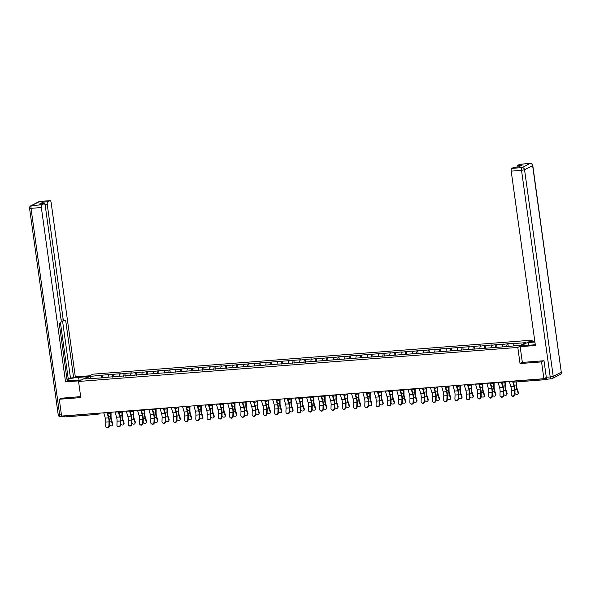 <?xml version="1.0" encoding="UTF-8"?>
<svg xmlns="http://www.w3.org/2000/svg" width="591" height="591" viewBox="0 0 591 591"><rect width="100%" height="100%" fill="white"/><g stroke="black" fill="none" stroke-linecap="round" stroke-linejoin="round"><path stroke-width="0.89" d="M532.048 340.157L92.817 374.184L78.566 381.454L517.797 347.427L532.048 340.157L532.232 341.502M91.125 378.469L89.832 376.43L84.868 378.957L108.064 377.479M89.832 376.43L102.309 375.137L102.686 377.9M107.968 377.331L108.426 374.99L109.165 374.605L102.309 375.137M108.426 374.99L113.575 374.266L113.952 377.021M119.234 376.46L119.692 374.11L120.431 373.734L113.575 374.266M119.692 374.11L124.841 373.394L125.218 376.149M130.5 375.58L130.958 373.239L131.697 372.862L124.841 373.394M130.958 373.239L136.107 372.522L136.484 375.278M141.766 374.709L142.224 372.367L142.963 371.99L136.107 372.522M142.224 372.367L147.373 371.65L147.757 374.406M153.032 373.837L153.49 371.495L154.229 371.118L147.373 371.65M153.49 371.495L158.639 370.779L159.023 373.534M164.298 372.965L164.756 370.623L165.495 370.247L158.639 370.779M164.756 370.623L169.905 369.9L170.289 372.662M175.564 372.094L176.022 369.752L176.761 369.375L169.905 369.9M176.022 369.752L181.171 369.028L181.555 371.791M186.83 371.222L187.288 368.88L188.027 368.496L181.171 369.028M187.288 368.88L192.437 368.156L192.821 370.912M198.096 370.35L198.554 368.001L199.293 367.624L192.437 368.156M198.554 368.001L203.703 367.284L204.087 370.04M209.362 369.471L209.82 367.129L210.559 366.752L203.703 367.284M209.82 367.129L214.969 366.413L215.353 369.168M220.628 368.599L221.086 366.257L221.824 365.881L214.969 366.413M221.086 366.257L226.235 365.541L226.619 368.296M231.894 367.728L232.352 365.386L233.098 365.009L226.235 365.541M232.352 365.386L237.501 364.669L237.885 367.425M243.16 366.856L243.618 364.514L244.364 364.137L237.501 364.669M243.618 364.514L248.767 363.79L249.151 366.553M254.425 365.984L254.884 363.642L255.63 363.258L248.767 363.79M254.884 363.642L260.033 362.918L260.417 365.681M265.691 365.112L266.149 362.771L266.896 362.386L260.033 362.918M266.149 362.771L271.299 362.047L271.683 364.802M276.957 364.233L277.415 361.891L278.162 361.515L271.299 362.047M277.415 361.891L282.564 361.175L282.949 363.93M288.223 363.362L288.681 361.02L289.427 360.643L282.564 361.175M288.681 361.02L293.83 360.303L294.215 363.059M299.489 362.49L299.947 360.148L300.693 359.771L293.83 360.303M299.947 360.148L305.096 359.431L305.481 362.187M310.755 361.618L311.213 359.276L311.959 358.9L305.096 359.431M311.213 359.276L316.362 358.56L316.746 361.315M322.021 360.746L322.479 358.405L323.225 358.028L316.362 358.56M322.479 358.405L327.628 357.681L328.012 360.444M333.287 359.875L333.745 357.533L334.491 357.149L327.628 357.681M333.745 357.533L338.894 356.809L339.278 359.564M344.553 359.003L345.011 356.654L345.757 356.277L338.894 356.809M345.011 356.654L350.16 355.937L350.544 358.693M355.819 358.124L356.277 355.782L357.023 355.405L350.16 355.937M356.277 355.782L361.426 355.065L361.81 357.821M367.085 357.252L367.543 354.91L368.289 354.534L361.426 355.065M367.543 354.91L372.692 354.194L373.076 356.949M378.351 356.38L378.809 354.039L379.555 353.662L372.692 354.194M378.809 354.039L383.958 353.322L384.342 356.077M389.617 355.509L390.075 353.167L390.821 352.79L383.958 353.322M390.075 353.167L395.224 352.443L395.608 355.206M400.883 354.637L401.341 352.295L402.087 351.918L395.224 352.443M401.341 352.295L406.49 351.571L406.874 354.334M412.149 353.765L412.607 351.423L413.353 351.039L406.49 351.571M412.607 351.423L417.756 350.699L418.14 353.455M423.415 352.893L423.873 350.544L424.619 350.168L417.756 350.699M423.873 350.544L429.022 349.828L429.406 352.583M434.68 352.014L435.139 349.673L435.885 349.296L429.022 349.828M435.139 349.673L440.288 348.956L440.672 351.711M445.954 351.143L446.404 348.801L447.151 348.424L440.288 348.956M446.404 348.801L451.554 348.084L451.938 350.84M457.22 350.271L457.67 347.929L458.417 347.552L451.554 348.084M457.67 347.929L462.819 347.213L463.204 349.968M468.486 349.399L468.944 347.057L469.682 346.681L462.819 347.213M468.944 347.057L474.085 346.333L474.47 349.096M479.752 348.527L480.21 346.186L480.948 345.801L474.085 346.333M480.21 346.186L485.351 345.462L485.736 348.225M491.018 347.656L491.476 345.307L492.214 344.93L485.351 345.462M491.476 345.307L496.617 344.59L497.001 347.345M502.284 346.777L502.742 344.435L503.48 344.058L496.617 344.59M502.742 344.435L507.883 343.718L508.267 346.474M513.579 345.742L514.007 343.563L514.746 343.186L507.883 343.718M514.007 343.563L525.739 342.654L520.782 345.188L508.304 346.474L107.872 377.176M112.342 377.147L112.829 374.642M123.608 376.275L124.095 373.771M134.874 375.403L135.361 372.899M146.14 374.531L146.627 372.027M157.405 373.66L157.893 371.155M168.671 372.788L169.159 370.284M179.937 371.909L180.425 369.412M191.203 371.037L191.691 368.533M202.469 370.165L202.957 367.661M213.735 369.294L214.223 366.789M225.001 368.422L225.489 365.918M236.267 367.55L236.762 365.046M247.533 366.679L248.028 364.174M258.799 365.799L259.294 363.295M270.065 364.928L270.56 362.423M281.331 364.056L281.826 361.552M292.597 363.184L293.092 360.68M303.863 362.313L304.358 359.808M315.129 361.441L315.624 358.936M326.395 360.569L326.889 358.065M337.66 359.69L338.155 357.186M348.926 358.818L349.421 356.314M360.192 357.947L360.687 355.442M371.458 357.075L371.953 354.57M382.724 356.203L383.219 353.699M393.99 355.331L394.485 352.827M405.256 354.452L405.751 351.955M416.529 353.581L417.017 351.076M427.795 352.709L428.283 350.204M439.061 351.837L439.549 349.333M450.327 350.965L450.815 348.461M461.593 350.094L462.081 347.589M472.859 349.222L473.347 346.718M484.125 348.343L484.613 345.838M495.391 347.471L495.879 344.967M506.657 346.599L507.144 344.095M546.741 378.683A1.175 0.451 85.6 0 0 547.244 379.533A1.175 0.451 85.6 0 0 547.31 379.511L548.138 379.09M547.473 379.112A2.349 0.894 -94.4 0 1 547.332 379.149A2.349 0.894 -94.4 0 1 546.298 377.243L544.008 360.732L522.341 362.409L520.036 363.554L541.555 361.891L543.794 360.746M541.555 361.891L543.89 378.705L546.335 377.464M61.516 398.112L59.277 399.25L61.612 416.071L543.89 378.705M97.611 414.35L65.04 416.877A1.175 0.451 -94.4 0 1 64.966 416.899A1.175 0.451 -94.4 0 1 64.449 415.938L64.434 415.857M59.277 399.25L80.797 397.588L78.566 381.454M520.036 363.554L517.797 347.427M101.076 378.026L101.563 375.521M509.294 381.387A6.272 2.394 -94.4 0 0 509.346 381.587L510.875 386.691A5.253 2.002 85.6 0 1 511.245 388.427A5.253 2.002 85.6 0 1 511.37 390.688L511.252 394.522A1.766 1.566 -57.8 0 0 514.495 394.271L514.613 390.437A5.253 2.002 85.6 0 0 514.495 388.176A5.253 2.002 85.6 0 0 514.126 386.44L512.596 381.328A6.272 2.394 -94.4 0 1 512.545 381.136M512.995 381.143L514.421 385.916A6.272 2.394 -94.4 0 1 514.864 387.992A6.272 2.394 -94.4 0 1 515.012 390.681L514.894 394.522A1.766 1.566 122.2 0 1 512.331 396.14L511.932 395.889M514.931 393.392A1.766 1.352 -154.8 0 0 516.541 394.448A1.766 1.352 -154.8 0 0 518.041 393.776A1.766 1.352 -154.8 0 0 518.071 392.897L518.351 392.306L517.251 389.092A5.253 2.002 -94.4 0 1 516.77 387.016A5.253 2.002 -94.4 0 1 516.645 385.155L516.645 381.904M516.246 381.934L516.246 384.977A6.272 2.394 85.6 0 0 516.401 387.201A6.272 2.394 85.6 0 0 516.977 389.683L518.071 392.897M518.351 392.306A1.766 1.352 25.2 0 1 518.322 393.185L518.041 393.776M528.635 345.277L528.251 342.536L529.935 341.679L534.818 341.295M528.251 342.536L534.914 342.019M522.341 362.409L520.154 346.666L521.838 345.809L532.092 345.011A8.813 1.278 -7.9 0 0 535.283 344.671M520.154 346.666L535.394 345.484L511.2 171.139A2.349 0.894 -94.4 0 1 511.74 168.398L513.904 167.29A2.349 0.894 -94.4 0 1 514.044 167.253A2.349 0.894 -94.4 0 1 514.185 167.268M517.051 167.017A2.349 0.894 -94.4 0 1 517.642 165.384L519.807 164.283A2.349 0.894 -94.4 0 1 519.947 164.239A2.349 0.894 -94.4 0 1 520.087 164.261M513.904 167.29L518.529 166.935L522.259 165.029L517.642 165.384M81.588 379.917L72.205 380.641A8.813 1.278 -7.9 0 1 67.16 380.545M79.002 380.116L78.625 377.368A8.813 1.278 -7.9 0 0 67.049 379.769M78.625 377.368L88 376.644M89.684 375.787L75.323 376.895L73.639 377.752L65.645 320.152L64.308 320.832A2.349 0.894 85.6 0 1 64.168 320.876A2.349 0.894 85.6 0 1 63.134 318.97L47.25 204.53L45.034 204.7M66.975 379.223L70.462 378.004L73.639 377.752M75.323 376.895L51.129 202.55A2.349 0.894 85.6 0 0 50.095 200.645A2.349 0.894 85.6 0 0 49.954 200.681L39.627 201.487L31.559 205.602L41.887 204.796L44.052 203.696A2.349 0.894 85.6 0 1 44.192 203.651A2.349 0.894 85.6 0 1 45.226 205.557L61.109 319.997A2.349 0.894 85.6 0 1 60.57 322.738L59.233 323.425L67.226 381.025L65.542 381.882L41.348 207.537L31.02 208.335L59.691 414.941L61.434 414.808M79.903 380.774L65.542 381.882M49.954 200.681L47.79 201.79A2.349 0.894 85.6 0 0 47.25 204.53M42.582 203.777A2.349 0.894 -94.4 0 1 43.165 202.144L39.427 204.05A2.349 0.894 -94.4 0 1 39.567 204.013A2.349 0.894 -94.4 0 1 39.708 204.028M41.887 204.796A2.349 0.894 85.6 0 0 41.348 207.537M61.316 398.216L80.664 396.627M63.931 415.894A2.349 0.894 85.6 0 0 64.611 416.552L60.733 416.847A2.349 0.894 -94.4 0 1 59.691 414.941L58.221 414.83L29.55 208.224L31.02 208.335A2.349 0.894 -94.4 0 1 31.559 205.602A2.349 2.15 -117 0 0 30.813 205.808A2.349 2.349 0 0 0 29.55 208.224M68.268 379.119L60.452 322.804M70.462 378.004L62.55 321.002M498.028 382.259A6.272 2.394 -94.4 0 0 498.08 382.458L499.609 387.563A5.253 2.002 85.6 0 1 499.979 389.299A5.253 2.002 85.6 0 1 500.104 391.56L499.986 395.394A1.766 1.566 -57.8 0 0 503.229 395.143L503.347 391.308A5.253 2.002 85.6 0 0 503.229 389.048A5.253 2.002 85.6 0 0 502.86 387.312L501.331 382.207A6.272 2.394 -94.4 0 1 501.279 382.008M501.729 382.015L503.155 386.787A6.272 2.394 -94.4 0 1 503.598 388.863A6.272 2.394 -94.4 0 1 503.746 391.552L503.628 395.394A1.766 1.566 122.2 0 1 501.065 397.012L500.666 396.76M486.762 383.138A6.272 2.394 -94.4 0 0 486.814 383.33L488.343 388.435A5.253 2.002 85.6 0 1 488.713 390.178A5.253 2.002 85.6 0 1 488.838 392.431L488.72 396.265A1.766 1.566 -57.8 0 0 491.963 396.014L492.081 392.18A5.253 2.002 85.6 0 0 491.963 389.92A5.253 2.002 85.6 0 0 491.594 388.184L490.065 383.079A6.272 2.394 -94.4 0 1 490.013 382.879M490.464 382.887L491.889 387.659A6.272 2.394 -94.4 0 1 492.333 389.735A6.272 2.394 -94.4 0 1 492.48 392.431L492.362 396.265A1.766 1.566 122.2 0 1 489.799 397.883L489.4 397.632M475.496 384.01A6.272 2.394 -94.4 0 0 475.548 384.202L477.077 389.306A5.253 2.002 85.6 0 1 477.447 391.05A5.253 2.002 85.6 0 1 477.565 393.303L477.454 397.137A1.766 1.566 -57.8 0 0 480.697 396.886L480.815 393.052A5.253 2.002 85.6 0 0 480.697 390.799A5.253 2.002 85.6 0 0 480.328 389.055L478.799 383.951A6.272 2.394 -94.4 0 1 478.747 383.758M479.198 383.766L480.623 388.531A6.272 2.394 -94.4 0 1 481.067 390.607A6.272 2.394 -94.4 0 1 481.214 393.303L481.096 397.137A1.766 1.566 122.2 0 1 478.533 398.755L478.134 398.504M464.231 384.881A6.272 2.394 -94.4 0 0 464.282 385.073L465.811 390.186A5.253 2.002 85.6 0 1 466.181 391.922A5.253 2.002 85.6 0 1 466.299 394.175L466.188 398.016A1.766 1.566 -57.8 0 0 469.431 397.765L469.55 393.924A5.253 2.002 85.6 0 0 469.431 391.67A5.253 2.002 85.6 0 0 469.062 389.934L467.533 384.822A6.272 2.394 -94.4 0 1 467.481 384.63M467.932 384.638L469.357 389.403A6.272 2.394 -94.4 0 1 469.801 391.478A6.272 2.394 -94.4 0 1 469.948 394.175L469.83 398.009A1.766 1.566 122.2 0 1 467.267 399.627L466.868 399.376M452.965 385.753A6.272 2.394 -94.4 0 0 453.016 385.945L454.545 391.057A5.253 2.002 85.6 0 1 454.915 392.793A5.253 2.002 85.6 0 1 455.033 395.047L454.915 398.888A1.766 1.566 -57.8 0 0 458.165 398.637L458.284 394.795A5.253 2.002 85.6 0 0 458.165 392.542A5.253 2.002 85.6 0 0 457.796 390.806L456.267 385.694A6.272 2.394 -94.4 0 1 456.215 385.502M456.666 385.509L458.091 390.274A6.272 2.394 -94.4 0 1 458.535 392.35A6.272 2.394 -94.4 0 1 458.682 395.047L458.564 398.881A1.766 1.566 122.2 0 1 456.001 400.499L455.602 400.255M503.665 394.263A1.766 1.352 -154.8 0 0 505.275 395.32A1.766 1.352 -154.8 0 0 506.775 394.648A1.766 1.352 -154.8 0 0 506.805 393.769L507.085 393.178L505.985 389.964A5.253 2.002 -94.4 0 1 505.504 387.888A5.253 2.002 -94.4 0 1 505.379 386.026L505.379 381.963M504.98 382.163L504.98 385.857A6.272 2.394 85.6 0 0 505.135 388.073A6.272 2.394 85.6 0 0 505.711 390.555L506.805 393.769M507.085 393.178A1.766 1.352 25.2 0 1 507.056 394.057L506.775 394.648M492.399 395.135A1.766 1.352 -154.8 0 0 494.01 396.192A1.766 1.352 -154.8 0 0 495.509 395.519A1.766 1.352 -154.8 0 0 495.539 394.648L495.819 394.049L494.719 390.836A5.253 2.002 -94.4 0 1 494.239 388.76A5.253 2.002 -94.4 0 1 494.113 386.898L494.113 382.835M493.714 383.034L493.714 386.728A6.272 2.394 85.6 0 0 493.869 388.952A6.272 2.394 85.6 0 0 494.445 391.427L495.539 394.648M495.819 394.049A1.766 1.352 25.2 0 1 495.79 394.928L495.509 395.519M481.133 396.007A1.766 1.352 -154.8 0 0 482.744 397.063A1.766 1.352 -154.8 0 0 484.243 396.391A1.766 1.352 -154.8 0 0 484.273 395.519L484.554 394.928L483.453 391.707A5.253 2.002 -94.4 0 1 482.973 389.632A5.253 2.002 -94.4 0 1 482.847 387.77L482.847 383.707M482.448 383.906L482.448 387.6A6.272 2.394 85.6 0 0 482.603 389.824A6.272 2.394 85.6 0 0 483.179 392.298L484.273 395.519M484.554 394.928A1.766 1.352 25.2 0 1 484.524 395.8L484.243 396.391M469.867 396.886A1.766 1.352 -154.8 0 0 471.478 397.935A1.766 1.352 -154.8 0 0 472.977 397.263A1.766 1.352 -154.8 0 0 473.007 396.391L473.288 395.8L472.187 392.579A5.253 2.002 -94.4 0 1 471.707 390.503A5.253 2.002 -94.4 0 1 471.581 388.642L471.581 384.578M471.182 384.778L471.182 388.472A6.272 2.394 85.6 0 0 471.337 390.695A6.272 2.394 85.6 0 0 471.913 393.17L473.007 396.391M473.288 395.8A1.766 1.352 25.2 0 1 473.258 396.672L472.977 397.263M458.594 397.758A1.766 1.352 -154.8 0 0 460.212 398.807A1.766 1.352 -154.8 0 0 461.711 398.135A1.766 1.352 -154.8 0 0 461.741 397.263L462.022 396.672L460.921 393.451A5.253 2.002 -94.4 0 1 460.441 391.375A5.253 2.002 -94.4 0 1 460.315 389.521L460.315 385.45M459.916 385.657L459.916 389.343A6.272 2.394 85.6 0 0 460.071 391.567A6.272 2.394 85.6 0 0 460.64 394.049L461.741 397.263M462.022 396.672A1.766 1.352 25.2 0 1 461.992 397.544L461.711 398.135M441.699 386.625A6.272 2.394 -94.4 0 0 441.75 386.817L443.28 391.929A5.253 2.002 85.6 0 1 443.649 393.665A5.253 2.002 85.6 0 1 443.767 395.926L443.649 399.76A1.766 1.566 -57.8 0 0 446.899 399.509L447.018 395.675A5.253 2.002 85.6 0 0 446.899 393.414A5.253 2.002 85.6 0 0 446.53 391.678L445.001 386.566A6.272 2.394 -94.4 0 1 444.949 386.374M445.4 386.381L446.826 391.153A6.272 2.394 -94.4 0 1 447.269 393.229A6.272 2.394 -94.4 0 1 447.417 395.918L447.298 399.76A1.766 1.566 122.2 0 1 444.728 401.37L444.336 401.126M447.328 398.63A1.766 1.352 -154.8 0 0 448.946 399.679A1.766 1.352 -154.8 0 0 450.445 399.014A1.766 1.352 -154.8 0 0 450.475 398.135L450.756 397.544L449.655 394.33A5.253 2.002 -94.4 0 1 449.175 392.254A5.253 2.002 -94.4 0 1 449.049 390.392L449.049 386.322M448.65 386.529L448.65 390.215A6.272 2.394 85.6 0 0 448.805 392.439A6.272 2.394 85.6 0 0 449.374 394.921L450.475 398.135M450.756 397.544A1.766 1.352 25.2 0 1 450.726 398.423L450.445 399.014M430.433 387.497A6.272 2.394 -94.4 0 0 430.484 387.696L432.014 392.801A5.253 2.002 85.6 0 1 432.383 394.537A5.253 2.002 85.6 0 1 432.501 396.797L432.383 400.632A1.766 1.566 -57.8 0 0 435.633 400.38L435.752 396.546A5.253 2.002 85.6 0 0 435.633 394.286A5.253 2.002 85.6 0 0 435.264 392.55L433.735 387.437A6.272 2.394 -94.4 0 1 433.683 387.245M434.134 387.253L435.56 392.025A6.272 2.394 -94.4 0 1 436.003 394.101A6.272 2.394 -94.4 0 1 436.151 396.79L436.032 400.632A1.766 1.566 122.2 0 1 433.462 402.249L433.07 401.998M436.062 399.501A1.766 1.352 -154.8 0 0 437.68 400.558A1.766 1.352 -154.8 0 0 439.179 399.885A1.766 1.352 -154.8 0 0 439.209 399.006L439.49 398.415L438.389 395.202A5.253 2.002 -94.4 0 1 437.909 393.126A5.253 2.002 -94.4 0 1 437.783 391.264L437.783 387.201M437.384 387.4L437.384 391.094A6.272 2.394 85.6 0 0 437.539 393.31A6.272 2.394 85.6 0 0 438.108 395.793L439.209 399.006M439.49 398.415A1.766 1.352 25.2 0 1 439.46 399.294L439.179 399.885M419.167 388.368A6.272 2.394 -94.4 0 0 419.218 388.568L420.748 393.672A5.253 2.002 85.6 0 1 421.117 395.409A5.253 2.002 85.6 0 1 421.235 397.669L421.117 401.503A1.766 1.566 -57.8 0 0 424.368 401.252L424.486 397.418A5.253 2.002 85.6 0 0 424.368 395.157A5.253 2.002 85.6 0 0 423.998 393.421L422.469 388.317A6.272 2.394 -94.4 0 1 422.417 388.117M422.868 388.124L424.294 392.897A6.272 2.394 -94.4 0 1 424.737 394.973A6.272 2.394 -94.4 0 1 424.885 397.669L424.766 401.503A1.766 1.566 122.2 0 1 422.196 403.121L421.804 402.87M424.796 400.373A1.766 1.352 -154.8 0 0 426.414 401.429A1.766 1.352 -154.8 0 0 427.914 400.757A1.766 1.352 -154.8 0 0 427.943 399.878L428.224 399.287L427.123 396.073A5.253 2.002 -94.4 0 1 426.643 393.998A5.253 2.002 -94.4 0 1 426.517 392.136L426.517 388.073M426.118 388.272L426.118 391.966A6.272 2.394 85.6 0 0 426.274 394.19A6.272 2.394 85.6 0 0 426.842 396.664L427.943 399.878M428.224 399.287A1.766 1.352 25.2 0 1 428.194 400.166L427.914 400.757M407.901 389.247A6.272 2.394 -94.4 0 0 407.953 389.439L409.482 394.544A5.253 2.002 85.6 0 1 409.851 396.288A5.253 2.002 85.6 0 1 409.969 398.541L409.851 402.375A1.766 1.566 -57.8 0 0 413.102 402.124L413.22 398.29A5.253 2.002 85.6 0 0 413.102 396.036A5.253 2.002 85.6 0 0 412.732 394.293L411.203 389.188A6.272 2.394 -94.4 0 1 411.151 388.989M411.602 388.996L413.028 393.769A6.272 2.394 -94.4 0 1 413.471 395.844A6.272 2.394 -94.4 0 1 413.619 398.541L413.501 402.375A1.766 1.566 122.2 0 1 410.93 403.993L410.538 403.742M413.53 401.245A1.766 1.352 -154.8 0 0 415.148 402.301A1.766 1.352 -154.8 0 0 416.648 401.629A1.766 1.352 -154.8 0 0 416.677 400.757L416.95 400.159L415.857 396.945A5.253 2.002 -94.4 0 1 415.377 394.869A5.253 2.002 -94.4 0 1 415.251 393.008L415.251 388.944M414.852 389.144L414.852 392.838A6.272 2.394 85.6 0 0 415.008 395.061A6.272 2.394 85.6 0 0 415.576 397.536L416.677 400.757M416.95 400.159A1.766 1.352 25.2 0 1 416.928 401.038L416.648 401.629M396.635 390.119A6.272 2.394 -94.4 0 0 396.687 390.311L398.216 395.416A5.253 2.002 85.6 0 1 398.585 397.159A5.253 2.002 85.6 0 1 398.703 399.413L398.585 403.254A1.766 1.566 -57.8 0 0 401.836 402.996L401.954 399.161A5.253 2.002 85.6 0 0 401.836 396.908A5.253 2.002 85.6 0 0 401.459 395.165L399.937 390.06A6.272 2.394 -94.4 0 1 399.885 389.868M400.336 389.875L401.762 394.64A6.272 2.394 -94.4 0 1 402.205 396.716A6.272 2.394 -94.4 0 1 402.353 399.413L402.235 403.247A1.766 1.566 122.2 0 1 399.664 404.865L399.272 404.613M402.264 402.124A1.766 1.352 -154.8 0 0 403.882 403.173A1.766 1.352 -154.8 0 0 405.382 402.501A1.766 1.352 -154.8 0 0 405.411 401.629L405.685 401.038L404.591 397.817A5.253 2.002 -94.4 0 1 404.111 395.741A5.253 2.002 -94.4 0 1 403.985 393.879L403.985 389.816M403.587 390.016L403.587 393.709A6.272 2.394 85.6 0 0 403.742 395.933A6.272 2.394 85.6 0 0 404.31 398.408L405.411 401.629M405.685 401.038A1.766 1.352 25.2 0 1 405.662 401.91L405.382 402.501M385.369 390.991A6.272 2.394 -94.4 0 0 385.421 391.183L386.95 396.295A5.253 2.002 85.6 0 1 387.319 398.031A5.253 2.002 85.6 0 1 387.437 400.284L387.319 404.126A1.766 1.566 -57.8 0 0 390.57 403.875L390.688 400.033A5.253 2.002 85.6 0 0 390.57 397.78A5.253 2.002 85.6 0 0 390.193 396.044L388.671 390.932A6.272 2.394 -94.4 0 1 388.619 390.74M389.07 390.747L390.496 395.512A6.272 2.394 -94.4 0 1 390.939 397.588A6.272 2.394 -94.4 0 1 391.087 400.284L390.969 404.118A1.766 1.566 122.2 0 1 388.398 405.736L388.006 405.492M390.998 402.996A1.766 1.352 -154.8 0 0 392.616 404.045A1.766 1.352 -154.8 0 0 394.116 403.372A1.766 1.352 -154.8 0 0 394.145 402.501L394.419 401.91L393.325 398.689A5.253 2.002 -94.4 0 1 392.845 396.613A5.253 2.002 -94.4 0 1 392.72 394.751L392.72 390.688M392.321 390.887L392.321 394.581A6.272 2.394 85.6 0 0 392.476 396.805A6.272 2.394 85.6 0 0 393.045 399.28L394.145 402.501M394.419 401.91A1.766 1.352 25.2 0 1 394.396 402.781L394.116 403.372M374.103 391.863A6.272 2.394 -94.4 0 0 374.155 392.055L375.684 397.167A5.253 2.002 85.6 0 1 376.053 398.903A5.253 2.002 85.6 0 1 376.171 401.163L376.053 404.998A1.766 1.566 -57.8 0 0 379.304 404.746L379.422 400.905A5.253 2.002 85.6 0 0 379.304 398.652A5.253 2.002 85.6 0 0 378.927 396.916L377.405 391.803A6.272 2.394 -94.4 0 1 377.353 391.611M377.804 391.619L379.23 396.384A6.272 2.394 -94.4 0 1 379.673 398.46A6.272 2.394 -94.4 0 1 379.821 401.156L379.703 404.99A1.766 1.566 122.2 0 1 377.132 406.608L376.74 406.364M379.732 403.867A1.766 1.352 -154.8 0 0 381.35 404.916A1.766 1.352 -154.8 0 0 382.85 404.251A1.766 1.352 -154.8 0 0 382.879 403.372L383.153 402.781L382.059 399.56A5.253 2.002 -94.4 0 1 381.579 397.492A5.253 2.002 -94.4 0 1 381.454 395.63L381.454 391.56M381.055 391.767L381.055 395.453A6.272 2.394 85.6 0 0 381.21 397.677A6.272 2.394 85.6 0 0 381.779 400.159L382.879 403.372M383.153 402.781A1.766 1.352 25.2 0 1 383.131 403.653L382.85 404.251M362.837 392.734A6.272 2.394 -94.4 0 0 362.889 392.926L364.418 398.038A5.253 2.002 85.6 0 1 364.787 399.775A5.253 2.002 85.6 0 1 364.906 402.035L364.787 405.869A1.766 1.566 -57.8 0 0 368.038 405.618L368.156 401.784A5.253 2.002 85.6 0 0 368.038 399.523A5.253 2.002 85.6 0 0 367.661 397.787L366.139 392.675A6.272 2.394 -94.4 0 1 366.088 392.483M366.538 392.49L367.964 397.263A6.272 2.394 -94.4 0 1 368.407 399.339A6.272 2.394 -94.4 0 1 368.555 402.028L368.437 405.869A1.766 1.566 122.2 0 1 365.866 407.487L365.474 407.236M368.466 404.739A1.766 1.352 -154.8 0 0 370.084 405.788A1.766 1.352 -154.8 0 0 371.584 405.123A1.766 1.352 -154.8 0 0 371.613 404.244L371.887 403.653L370.793 400.439A5.253 2.002 -94.4 0 1 370.313 398.364A5.253 2.002 -94.4 0 1 370.188 396.502L370.188 392.431M369.789 392.638L369.789 396.325A6.272 2.394 85.6 0 0 369.944 398.548A6.272 2.394 85.6 0 0 370.513 401.03L371.613 404.244M371.887 403.653A1.766 1.352 25.2 0 1 371.865 404.532L371.584 405.123M351.571 393.606A6.272 2.394 -94.4 0 0 351.623 393.805L353.152 398.91A5.253 2.002 85.6 0 1 353.521 400.646A5.253 2.002 85.6 0 1 353.64 402.907L353.521 406.741A1.766 1.566 -57.8 0 0 356.772 406.49L356.89 402.656A5.253 2.002 85.6 0 0 356.772 400.395A5.253 2.002 85.6 0 0 356.395 398.659L354.873 393.554A6.272 2.394 -94.4 0 1 354.814 393.355M355.272 393.362L356.698 398.135A6.272 2.394 -94.4 0 1 357.141 400.21A6.272 2.394 -94.4 0 1 357.289 402.899L357.171 406.741A1.766 1.566 122.2 0 1 354.6 408.359L354.208 408.108M357.2 405.611A1.766 1.352 -154.8 0 0 358.818 406.667A1.766 1.352 -154.8 0 0 360.318 405.995A1.766 1.352 -154.8 0 0 360.347 405.116L360.621 404.525L359.527 401.311A5.253 2.002 -94.4 0 1 359.047 399.235A5.253 2.002 -94.4 0 1 358.922 397.374L358.922 393.31M358.523 393.51L358.523 397.204A6.272 2.394 85.6 0 0 358.678 399.42A6.272 2.394 85.6 0 0 359.247 401.902L360.347 405.116M360.621 404.525A1.766 1.352 25.2 0 1 360.599 405.404L360.318 405.995M340.305 394.478A6.272 2.394 -94.4 0 0 340.357 394.677L341.886 399.782A5.253 2.002 85.6 0 1 342.255 401.525A5.253 2.002 85.6 0 1 342.374 403.779L342.255 407.613A1.766 1.566 -57.8 0 0 345.506 407.362L345.624 403.527A5.253 2.002 85.6 0 0 345.506 401.267A5.253 2.002 85.6 0 0 345.129 399.531L343.607 394.426A6.272 2.394 -94.4 0 1 343.548 394.227M344.006 394.234L345.432 399.006A6.272 2.394 -94.4 0 1 345.875 401.082A6.272 2.394 -94.4 0 1 346.023 403.779L345.905 407.613A1.766 1.566 122.2 0 1 343.334 409.231L342.943 408.979M345.934 406.482A1.766 1.352 -154.8 0 0 347.552 407.539A1.766 1.352 -154.8 0 0 349.052 406.867A1.766 1.352 -154.8 0 0 349.082 405.987L349.355 405.396L348.262 402.183A5.253 2.002 -94.4 0 1 347.781 400.107A5.253 2.002 -94.4 0 1 347.656 398.245L347.656 394.182M347.257 394.382L347.257 398.075A6.272 2.394 85.6 0 0 347.412 400.299A6.272 2.394 85.6 0 0 347.981 402.774L349.082 405.987M349.355 405.396A1.766 1.352 25.2 0 1 349.333 406.276L349.052 406.867M329.039 395.357A6.272 2.394 -94.4 0 0 329.091 395.549L330.613 400.654A5.253 2.002 85.6 0 1 330.99 402.397A5.253 2.002 85.6 0 1 331.108 404.65L330.99 408.484A1.766 1.566 -57.8 0 0 334.24 408.233L334.358 404.399A5.253 2.002 85.6 0 0 334.24 402.146A5.253 2.002 85.6 0 0 333.863 400.403L332.341 395.298A6.272 2.394 -94.4 0 1 332.282 395.106M332.74 395.106L334.166 399.878A6.272 2.394 -94.4 0 1 334.609 401.954A6.272 2.394 -94.4 0 1 334.757 404.65L334.639 408.484A1.766 1.566 122.2 0 1 332.068 410.102L331.677 409.851M334.669 407.354A1.766 1.352 -154.8 0 0 336.286 408.411A1.766 1.352 -154.8 0 0 337.786 407.738A1.766 1.352 -154.8 0 0 337.816 406.867L338.089 406.276L336.996 403.055A5.253 2.002 -94.4 0 1 336.515 400.979A5.253 2.002 -94.4 0 1 336.39 399.117L336.39 395.054M335.991 395.253L335.991 398.947A6.272 2.394 85.6 0 0 336.146 401.171A6.272 2.394 85.6 0 0 336.715 403.646L337.816 406.867M338.089 406.276A1.766 1.352 25.2 0 1 338.059 407.147L337.786 407.738M317.773 396.229A6.272 2.394 -94.4 0 0 317.825 396.421L319.347 401.533A5.253 2.002 85.6 0 1 319.724 403.269A5.253 2.002 85.6 0 1 319.842 405.522L319.724 409.364A1.766 1.566 -57.8 0 0 322.974 409.112L323.092 405.271A5.253 2.002 85.6 0 0 322.974 403.018A5.253 2.002 85.6 0 0 322.597 401.274L321.076 396.169A6.272 2.394 -94.4 0 1 321.016 395.977M321.474 395.985L322.9 400.75A6.272 2.394 -94.4 0 1 323.343 402.826A6.272 2.394 -94.4 0 1 323.491 405.522L323.373 409.356A1.766 1.566 122.2 0 1 320.802 410.974L320.411 410.723M323.403 408.233A1.766 1.352 -154.8 0 0 325.02 409.282A1.766 1.352 -154.8 0 0 326.52 408.61A1.766 1.352 -154.8 0 0 326.55 407.738L326.823 407.147L325.73 403.926A5.253 2.002 -94.4 0 1 325.249 401.85A5.253 2.002 -94.4 0 1 325.124 399.989L325.124 395.926M324.725 396.125L324.725 399.819A6.272 2.394 85.6 0 0 324.88 402.043A6.272 2.394 85.6 0 0 325.449 404.517L326.55 407.738M326.823 407.147A1.766 1.352 25.2 0 1 326.793 408.019L326.52 408.61M306.507 397.1A6.272 2.394 -94.4 0 0 306.559 397.292L308.081 402.405A5.253 2.002 85.6 0 1 308.458 404.141A5.253 2.002 85.6 0 1 308.576 406.394L308.458 410.235A1.766 1.566 -57.8 0 0 311.708 409.984L311.826 406.143A5.253 2.002 85.6 0 0 311.708 403.889A5.253 2.002 85.6 0 0 311.331 402.153L309.81 397.041A6.272 2.394 -94.4 0 1 309.75 396.849M310.209 396.857L311.634 401.621A6.272 2.394 -94.4 0 1 312.078 403.697A6.272 2.394 -94.4 0 1 312.225 406.394L312.107 410.228A1.766 1.566 122.2 0 1 309.536 411.846L309.145 411.602M312.137 409.105A1.766 1.352 -154.8 0 0 313.755 410.154A1.766 1.352 -154.8 0 0 315.254 409.482A1.766 1.352 -154.8 0 0 315.284 408.61L315.557 408.019L314.464 404.798A5.253 2.002 -94.4 0 1 313.984 402.722A5.253 2.002 -94.4 0 1 313.858 400.868L313.858 396.797M313.459 396.997L313.459 400.691A6.272 2.394 85.6 0 0 313.614 402.914A6.272 2.394 85.6 0 0 314.183 405.389L315.284 408.61M315.557 408.019A1.766 1.352 25.2 0 1 315.528 408.891L315.254 409.482M295.241 397.972A6.272 2.394 -94.4 0 0 295.293 398.164L296.815 403.276A5.253 2.002 85.6 0 1 297.192 405.012A5.253 2.002 85.6 0 1 297.31 407.273L297.192 411.107A1.766 1.566 -57.8 0 0 300.442 410.856L300.56 407.014A5.253 2.002 85.6 0 0 300.435 404.761A5.253 2.002 85.6 0 0 300.065 403.025L298.544 397.913A6.272 2.394 -94.4 0 1 298.485 397.721M298.943 397.728L300.368 402.501A6.272 2.394 -94.4 0 1 300.812 404.569A6.272 2.394 -94.4 0 1 300.959 407.265L300.841 411.1A1.766 1.566 122.2 0 1 298.27 412.717L297.879 412.474M300.871 409.977A1.766 1.352 -154.8 0 0 302.489 411.026A1.766 1.352 -154.8 0 0 303.988 410.361A1.766 1.352 -154.8 0 0 304.018 409.482L304.291 408.891L303.198 405.677A5.253 2.002 -94.4 0 1 302.718 403.601A5.253 2.002 -94.4 0 1 302.592 401.74L302.592 397.669M302.193 397.876L302.193 401.562A6.272 2.394 85.6 0 0 302.348 403.786A6.272 2.394 85.6 0 0 302.917 406.268L304.018 409.482M304.291 408.891A1.766 1.352 25.2 0 1 304.262 409.762L303.988 410.361M283.968 398.844A6.272 2.394 -94.4 0 0 284.027 399.043L285.549 404.148A5.253 2.002 85.6 0 1 285.926 405.884A5.253 2.002 85.6 0 1 286.044 408.145L285.926 411.979A1.766 1.566 -57.8 0 0 289.176 411.728L289.295 407.893A5.253 2.002 85.6 0 0 289.169 405.633A5.253 2.002 85.6 0 0 288.8 403.897L287.278 398.785A6.272 2.394 -94.4 0 1 287.219 398.593M287.677 398.6L289.102 403.372A6.272 2.394 -94.4 0 1 289.546 405.448A6.272 2.394 -94.4 0 1 289.693 408.137L289.575 411.979A1.766 1.566 122.2 0 1 287.004 413.597L286.613 413.345M289.605 410.848A1.766 1.352 -154.8 0 0 291.223 411.905A1.766 1.352 -154.8 0 0 292.722 411.233A1.766 1.352 -154.8 0 0 292.752 410.353L293.025 409.762L291.932 406.549A5.253 2.002 -94.4 0 1 291.452 404.473A5.253 2.002 -94.4 0 1 291.326 402.611L291.326 398.541M290.927 398.748L290.927 402.441A6.272 2.394 85.6 0 0 291.082 404.658A6.272 2.394 85.6 0 0 291.651 407.14L292.752 410.353M293.025 409.762A1.766 1.352 25.2 0 1 292.996 410.642L292.722 411.233M272.702 399.715A6.272 2.394 -94.4 0 0 272.761 399.915L274.283 405.02A5.253 2.002 85.6 0 1 274.66 406.756A5.253 2.002 85.6 0 1 274.778 409.016L274.66 412.85A1.766 1.566 -57.8 0 0 277.91 412.599L278.029 408.765A5.253 2.002 85.6 0 0 277.903 406.505A5.253 2.002 85.6 0 0 277.534 404.769L276.012 399.664A6.272 2.394 -94.4 0 1 275.953 399.464M276.411 399.472L277.836 404.244A6.272 2.394 -94.4 0 1 278.28 406.32A6.272 2.394 -94.4 0 1 278.427 409.009L278.309 412.85A1.766 1.566 122.2 0 1 275.738 414.468L275.347 414.217M278.339 411.72A1.766 1.352 -154.8 0 0 279.957 412.777A1.766 1.352 -154.8 0 0 281.456 412.104A1.766 1.352 -154.8 0 0 281.486 411.225L281.759 410.634L280.666 407.421A5.253 2.002 -94.4 0 1 280.186 405.345A5.253 2.002 -94.4 0 1 280.06 403.483L280.06 399.42M279.661 399.619L279.661 403.313A6.272 2.394 85.6 0 0 279.816 405.529A6.272 2.394 85.6 0 0 280.385 408.012L281.486 411.225M281.759 410.634A1.766 1.352 25.2 0 1 281.73 411.513L281.456 412.104M261.436 400.595A6.272 2.394 -94.4 0 0 261.495 400.787L263.017 405.891A5.253 2.002 85.6 0 1 263.394 407.635A5.253 2.002 85.6 0 1 263.512 409.888L263.394 413.722A1.766 1.566 -57.8 0 0 266.644 413.471L266.763 409.637A5.253 2.002 85.6 0 0 266.637 407.376A5.253 2.002 85.6 0 0 266.268 405.64L264.746 400.535A6.272 2.394 -94.4 0 1 264.687 400.336M265.145 400.343L266.571 405.116A6.272 2.394 -94.4 0 1 267.014 407.192A6.272 2.394 -94.4 0 1 267.162 409.888L267.043 413.722A1.766 1.566 122.2 0 1 264.473 415.34L264.081 415.089M267.073 412.592A1.766 1.352 -154.8 0 0 268.691 413.648A1.766 1.352 -154.8 0 0 270.19 412.976A1.766 1.352 -154.8 0 0 270.22 412.104L270.493 411.506L269.4 408.292A5.253 2.002 -94.4 0 1 268.92 406.216A5.253 2.002 -94.4 0 1 268.794 404.355L268.794 400.292M268.395 400.491L268.395 404.185A6.272 2.394 85.6 0 0 268.55 406.409A6.272 2.394 85.6 0 0 269.119 408.883L270.22 412.104M270.493 411.506A1.766 1.352 25.2 0 1 270.464 412.385L270.19 412.976M250.17 401.466A6.272 2.394 -94.4 0 0 250.229 401.658L251.751 406.763A5.253 2.002 85.6 0 1 252.128 408.507A5.253 2.002 85.6 0 1 252.246 410.76L252.128 414.594A1.766 1.566 -57.8 0 0 255.378 414.343L255.497 410.509A5.253 2.002 85.6 0 0 255.371 408.255A5.253 2.002 85.6 0 0 255.002 406.512L253.48 401.407A6.272 2.394 -94.4 0 1 253.421 401.215M253.879 401.223L255.305 405.987A6.272 2.394 -94.4 0 1 255.748 408.063A6.272 2.394 -94.4 0 1 255.888 410.76L255.777 414.594A1.766 1.566 122.2 0 1 253.207 416.212L252.815 415.961M255.807 413.464A1.766 1.352 -154.8 0 0 257.425 414.52A1.766 1.352 -154.8 0 0 258.924 413.848A1.766 1.352 -154.8 0 0 258.954 412.976L259.227 412.385L258.134 409.164A5.253 2.002 -94.4 0 1 257.654 407.088A5.253 2.002 -94.4 0 1 257.528 405.227L257.528 401.163M257.129 401.363L257.129 405.057A6.272 2.394 85.6 0 0 257.284 407.28A6.272 2.394 85.6 0 0 257.853 409.755L258.954 412.976M259.227 412.385A1.766 1.352 25.2 0 1 259.198 413.257L258.924 413.848M238.904 402.338A6.272 2.394 -94.4 0 0 238.963 402.53L240.485 407.642A5.253 2.002 85.6 0 1 240.862 409.378A5.253 2.002 85.6 0 1 240.98 411.632L240.862 415.473A1.766 1.566 -57.8 0 0 244.113 415.222L244.231 411.38A5.253 2.002 85.6 0 0 244.105 409.127A5.253 2.002 85.6 0 0 243.736 407.391L242.214 402.279A6.272 2.394 -94.4 0 1 242.155 402.087M242.613 402.094L244.039 406.859A6.272 2.394 -94.4 0 1 244.482 408.935A6.272 2.394 -94.4 0 1 244.622 411.632L244.511 415.466A1.766 1.566 122.2 0 1 241.941 417.083L241.549 416.832M244.541 414.343A1.766 1.352 -154.8 0 0 246.159 415.392A1.766 1.352 -154.8 0 0 247.659 414.719A1.766 1.352 -154.8 0 0 247.688 413.848L247.961 413.257L246.868 410.036A5.253 2.002 -94.4 0 1 246.388 407.96A5.253 2.002 -94.4 0 1 246.262 406.098L246.262 402.035M245.863 402.235L245.863 405.928A6.272 2.394 85.6 0 0 246.019 408.152A6.272 2.394 85.6 0 0 246.587 410.627L247.688 413.848M247.961 413.257A1.766 1.352 25.2 0 1 247.932 414.128L247.659 414.719M227.638 403.21A6.272 2.394 -94.4 0 0 227.698 403.402L229.219 408.514A5.253 2.002 85.6 0 1 229.589 410.25A5.253 2.002 85.6 0 1 229.714 412.503L229.596 416.345A1.766 1.566 -57.8 0 0 232.847 416.094L232.965 412.252A5.253 2.002 85.6 0 0 232.839 409.999A5.253 2.002 85.6 0 0 232.47 408.263L230.948 403.151A6.272 2.394 -94.4 0 1 230.889 402.959M231.347 402.966L232.773 407.731A6.272 2.394 -94.4 0 1 233.216 409.807A6.272 2.394 -94.4 0 1 233.356 412.503L233.238 416.337A1.766 1.566 122.2 0 1 230.675 417.955L230.283 417.711M233.275 415.214A1.766 1.352 -154.8 0 0 234.893 416.263A1.766 1.352 -154.8 0 0 236.393 415.591A1.766 1.352 -154.8 0 0 236.422 414.719L236.695 414.128L235.602 410.908A5.253 2.002 -94.4 0 1 235.122 408.832A5.253 2.002 -94.4 0 1 234.996 406.977L234.996 402.907M234.597 403.114L234.597 406.8A6.272 2.394 85.6 0 0 234.753 409.024A6.272 2.394 85.6 0 0 235.321 411.506L236.422 414.719M236.695 414.128A1.766 1.352 25.2 0 1 236.666 415L236.393 415.591M216.372 404.081A6.272 2.394 -94.4 0 0 216.432 404.274L217.953 409.386A5.253 2.002 85.6 0 1 218.323 411.122A5.253 2.002 85.6 0 1 218.448 413.382L218.33 417.216A1.766 1.566 -57.8 0 0 221.581 416.965L221.699 413.131A5.253 2.002 85.6 0 0 221.573 410.871A5.253 2.002 85.6 0 0 221.204 409.135L219.682 404.022A6.272 2.394 -94.4 0 1 219.623 403.83M220.081 403.838L221.507 408.61A6.272 2.394 -94.4 0 1 221.95 410.686A6.272 2.394 -94.4 0 1 222.09 413.375L221.972 417.216A1.766 1.566 122.2 0 1 219.409 418.827L219.017 418.583M222.009 416.086A1.766 1.352 -154.8 0 0 223.627 417.135A1.766 1.352 -154.8 0 0 225.127 416.47A1.766 1.352 -154.8 0 0 225.156 415.591L225.43 415L224.336 411.787A5.253 2.002 -94.4 0 1 223.856 409.711A5.253 2.002 -94.4 0 1 223.73 407.849L223.73 403.779M223.332 403.985L223.332 407.672A6.272 2.394 85.6 0 0 223.487 409.895A6.272 2.394 85.6 0 0 224.055 412.378L225.156 415.591M225.43 415A1.766 1.352 25.2 0 1 225.4 415.879L225.127 416.47M205.107 404.953A6.272 2.394 -94.4 0 0 205.166 405.153L206.687 410.257A5.253 2.002 85.6 0 1 207.057 411.993A5.253 2.002 85.6 0 1 207.182 414.254L207.064 418.088A1.766 1.566 -57.8 0 0 210.315 417.837L210.433 414.003A5.253 2.002 85.6 0 0 210.307 411.742A5.253 2.002 85.6 0 0 209.938 410.006L208.416 404.894A6.272 2.394 -94.4 0 1 208.357 404.702M208.8 404.672L210.241 409.482A6.272 2.394 -94.4 0 1 210.684 411.558A6.272 2.394 -94.4 0 1 210.824 414.247L210.706 418.088A1.766 1.566 122.2 0 1 208.143 419.706L207.751 419.455M210.743 416.958A1.766 1.352 -154.8 0 0 212.361 418.014A1.766 1.352 -154.8 0 0 213.861 417.342A1.766 1.352 -154.8 0 0 213.89 416.463L214.164 415.872L213.07 412.658A5.253 2.002 -94.4 0 1 212.59 410.582A5.253 2.002 -94.4 0 1 212.465 408.721L212.457 404.658M212.066 404.857L212.066 408.551A6.272 2.394 85.6 0 0 212.221 410.767A6.272 2.394 85.6 0 0 212.79 413.249L213.89 416.463M214.164 415.872A1.766 1.352 25.2 0 1 214.134 416.751L213.861 417.342M193.841 405.825A6.272 2.394 -94.4 0 0 193.9 406.024L195.422 411.129A5.253 2.002 85.6 0 1 195.791 412.865A5.253 2.002 85.6 0 1 195.916 415.126L195.798 418.96A1.766 1.566 -57.8 0 0 199.049 418.709L199.167 414.875A5.253 2.002 85.6 0 0 199.041 412.614A5.253 2.002 85.6 0 0 198.672 410.878L197.15 405.773A6.272 2.394 -94.4 0 1 197.091 405.574M197.549 405.581L198.975 410.353A6.272 2.394 -94.4 0 1 199.418 412.429A6.272 2.394 -94.4 0 1 199.559 415.126L199.44 418.96A1.766 1.566 122.2 0 1 196.877 420.578L196.485 420.327M199.477 417.83A1.766 1.352 -154.8 0 0 201.095 418.886A1.766 1.352 -154.8 0 0 202.595 418.214A1.766 1.352 -154.8 0 0 202.624 417.335L202.898 416.744L201.804 413.53A5.253 2.002 -94.4 0 1 201.324 411.454A5.253 2.002 -94.4 0 1 201.199 409.593L201.191 405.529M200.8 405.729L200.8 409.423A6.272 2.394 85.6 0 0 200.955 411.646A6.272 2.394 85.6 0 0 201.524 414.121L202.624 417.335M202.898 416.744A1.766 1.352 25.2 0 1 202.868 417.623L202.595 418.214M182.575 406.704A6.272 2.394 -94.4 0 0 182.634 406.896L184.156 412.001A5.253 2.002 85.6 0 1 184.525 413.744A5.253 2.002 85.6 0 1 184.651 415.998L184.532 419.832A1.766 1.566 -57.8 0 0 187.783 419.58L187.901 415.746A5.253 2.002 85.6 0 0 187.775 413.493A5.253 2.002 85.6 0 0 187.406 411.75L185.884 406.645A6.272 2.394 -94.4 0 1 185.825 406.445M186.283 406.453L187.709 411.225A6.272 2.394 -94.4 0 1 188.152 413.301A6.272 2.394 -94.4 0 1 188.293 415.998L188.174 419.832A1.766 1.566 122.2 0 1 185.611 421.449L185.219 421.198M188.211 418.701A1.766 1.352 -154.8 0 0 189.829 419.758A1.766 1.352 -154.8 0 0 191.329 419.085A1.766 1.352 -154.8 0 0 191.358 418.214L191.632 417.615L190.538 414.402A5.253 2.002 -94.4 0 1 190.058 412.326A5.253 2.002 -94.4 0 1 189.933 410.464L189.925 406.401M189.534 406.601L189.534 410.294A6.272 2.394 85.6 0 0 189.689 412.518A6.272 2.394 85.6 0 0 190.258 414.993L191.358 418.214M191.632 417.615A1.766 1.352 25.2 0 1 191.602 418.494L191.329 419.085M171.309 407.576A6.272 2.394 -94.4 0 0 171.368 407.768L172.89 412.873A5.253 2.002 85.6 0 1 173.259 414.616A5.253 2.002 85.6 0 1 173.385 416.869L173.266 420.711A1.766 1.566 -57.8 0 0 176.517 420.452L176.635 416.618A5.253 2.002 85.6 0 0 176.51 414.365A5.253 2.002 85.6 0 0 176.14 412.621L174.618 407.517A6.272 2.394 -94.4 0 1 174.559 407.325M175.017 407.332L176.443 412.097A6.272 2.394 -94.4 0 1 176.879 414.173A6.272 2.394 -94.4 0 1 177.027 416.869L176.908 420.703A1.766 1.566 122.2 0 1 174.345 422.321L173.953 422.07M176.945 419.58A1.766 1.352 -154.8 0 0 178.563 420.629A1.766 1.352 -154.8 0 0 180.063 419.957A1.766 1.352 -154.8 0 0 180.092 419.085L180.366 418.494L179.272 415.274A5.253 2.002 -94.4 0 1 178.792 413.198A5.253 2.002 -94.4 0 1 178.667 411.336L178.659 407.273M178.268 407.472L178.268 411.166A6.272 2.394 85.6 0 0 178.423 413.39A6.272 2.394 85.6 0 0 178.992 415.865L180.092 419.085M180.366 418.494A1.766 1.352 25.2 0 1 180.336 419.366L180.063 419.957M160.043 408.447A6.272 2.394 -94.4 0 0 160.102 408.64L161.624 413.752A5.253 2.002 85.6 0 1 161.993 415.488A5.253 2.002 85.6 0 1 162.119 417.741L162 421.582A1.766 1.566 -57.8 0 0 165.251 421.331L165.369 417.49A5.253 2.002 85.6 0 0 165.244 415.237A5.253 2.002 85.6 0 0 164.874 413.501L163.352 408.388A6.272 2.394 -94.4 0 1 163.293 408.196M163.751 408.204L165.177 412.969A6.272 2.394 -94.4 0 1 165.613 415.045A6.272 2.394 -94.4 0 1 165.761 417.741L165.643 421.575A1.766 1.566 122.2 0 1 163.079 423.193L162.688 422.949M165.679 420.452A1.766 1.352 -154.8 0 0 167.297 421.501A1.766 1.352 -154.8 0 0 168.797 420.829A1.766 1.352 -154.8 0 0 168.827 419.957L169.1 419.366L168.007 416.145A5.253 2.002 -94.4 0 1 167.526 414.069A5.253 2.002 -94.4 0 1 167.401 412.208L167.393 408.145M167.002 408.344L167.002 412.038A6.272 2.394 85.6 0 0 167.157 414.261A6.272 2.394 85.6 0 0 167.726 416.736L168.827 419.957M169.1 419.366A1.766 1.352 25.2 0 1 169.07 420.238L168.797 420.829M148.777 409.319A6.272 2.394 -94.4 0 0 148.836 409.511L150.358 414.623A5.253 2.002 85.6 0 1 150.727 416.36A5.253 2.002 85.6 0 1 150.853 418.62L150.735 422.454A1.766 1.566 -57.8 0 0 153.985 422.203L154.103 418.362A5.253 2.002 85.6 0 0 153.978 416.108A5.253 2.002 85.6 0 0 153.608 414.372L152.086 409.26A6.272 2.394 -94.4 0 1 152.027 409.068M152.485 409.075L153.911 413.84A6.272 2.394 -94.4 0 1 154.347 415.916A6.272 2.394 -94.4 0 1 154.495 418.613L154.377 422.447A1.766 1.566 122.2 0 1 151.813 424.065L151.422 423.821M154.414 421.324A1.766 1.352 -154.8 0 0 156.031 422.373A1.766 1.352 -154.8 0 0 157.531 421.708A1.766 1.352 -154.8 0 0 157.561 420.829L157.834 420.238L156.741 417.017A5.253 2.002 -94.4 0 1 156.26 414.948A5.253 2.002 -94.4 0 1 156.135 413.087L156.127 409.016M155.736 409.223L155.736 412.91A6.272 2.394 85.6 0 0 155.891 415.133A6.272 2.394 85.6 0 0 156.46 417.615L157.561 420.829M157.834 420.238A1.766 1.352 25.2 0 1 157.804 421.11L157.531 421.708M137.511 410.191A6.272 2.394 -94.4 0 0 137.57 410.383L139.092 415.495A5.253 2.002 85.6 0 1 139.461 417.231A5.253 2.002 85.6 0 1 139.587 419.492L139.469 423.326A1.766 1.566 -57.8 0 0 142.719 423.075L142.837 419.241A5.253 2.002 85.6 0 0 142.712 416.98A5.253 2.002 85.6 0 0 142.342 415.244L140.821 410.132A6.272 2.394 -94.4 0 1 140.761 409.94M141.219 409.947L142.645 414.719A6.272 2.394 -94.4 0 1 143.081 416.795A6.272 2.394 -94.4 0 1 143.229 419.484L143.111 423.326A1.766 1.566 122.2 0 1 140.547 424.944L140.156 424.693M143.148 422.196A1.766 1.352 -154.8 0 0 144.765 423.245A1.766 1.352 -154.8 0 0 146.265 422.58A1.766 1.352 -154.8 0 0 146.295 421.701L146.568 421.11L145.475 417.896A5.253 2.002 -94.4 0 1 144.994 415.82A5.253 2.002 -94.4 0 1 144.869 413.959L144.861 409.888M144.47 410.095L144.47 413.781A6.272 2.394 85.6 0 0 144.625 416.005A6.272 2.394 85.6 0 0 145.194 418.487L146.295 421.701M146.568 421.11A1.766 1.352 25.2 0 1 146.538 421.989L146.265 422.58M126.245 411.063A6.272 2.394 -94.4 0 0 126.304 411.262L127.826 416.367A5.253 2.002 85.6 0 1 128.195 418.103A5.253 2.002 85.6 0 1 128.321 420.364L128.203 424.198A1.766 1.566 -57.8 0 0 131.453 423.946L131.571 420.112A5.253 2.002 85.6 0 0 131.446 417.852A5.253 2.002 85.6 0 0 131.076 416.116L129.555 411.011A6.272 2.394 -94.4 0 1 129.495 410.811M129.954 410.819L131.379 415.591A6.272 2.394 -94.4 0 1 131.815 417.667A6.272 2.394 -94.4 0 1 131.963 420.356L131.845 424.198A1.766 1.566 122.2 0 1 129.281 425.815L128.89 425.564M131.882 423.067A1.766 1.352 -154.8 0 0 133.5 424.124A1.766 1.352 -154.8 0 0 134.999 423.452A1.766 1.352 -154.8 0 0 135.029 422.572L135.302 421.981L134.209 418.768A5.253 2.002 -94.4 0 1 133.729 416.692A5.253 2.002 -94.4 0 1 133.596 414.83L133.596 410.767M133.204 410.967L133.204 414.66A6.272 2.394 85.6 0 0 133.359 416.877A6.272 2.394 85.6 0 0 133.928 419.359L135.029 422.572M135.302 421.981A1.766 1.352 25.2 0 1 135.273 422.861L134.999 423.452M114.979 411.934A6.272 2.394 -94.4 0 0 115.038 412.134L116.56 417.239A5.253 2.002 85.6 0 1 116.929 418.982A5.253 2.002 85.6 0 1 117.055 421.235L116.937 425.069A1.766 1.566 -57.8 0 0 120.187 424.818L120.305 420.984A5.253 2.002 85.6 0 0 120.18 418.724A5.253 2.002 85.6 0 0 119.81 416.987L118.289 411.883A6.272 2.394 -94.4 0 1 118.23 411.683M118.688 411.691L120.113 416.463A6.272 2.394 -94.4 0 1 120.549 418.539A6.272 2.394 -94.4 0 1 120.697 421.235L120.579 425.069A1.766 1.566 122.2 0 1 118.015 426.687L117.624 426.436M120.616 423.939A1.766 1.352 -154.8 0 0 122.234 424.995A1.766 1.352 -154.8 0 0 123.733 424.323A1.766 1.352 -154.8 0 0 123.755 423.444L124.036 422.853L122.943 419.64A5.253 2.002 -94.4 0 1 122.463 417.564A5.253 2.002 -94.4 0 1 122.33 415.702L122.33 411.639M121.938 411.838L121.938 415.532A6.272 2.394 85.6 0 0 122.093 417.756A6.272 2.394 85.6 0 0 122.662 420.231L123.755 423.444M124.036 422.853A1.766 1.352 25.2 0 1 124.007 423.732L123.733 424.323M103.713 412.813A6.272 2.394 -94.4 0 0 103.772 413.006L105.294 418.11A5.253 2.002 85.6 0 1 105.663 419.854A5.253 2.002 85.6 0 1 105.789 422.107L105.671 425.941A1.766 1.566 -57.8 0 0 108.921 425.69L109.04 421.856A5.253 2.002 85.6 0 0 108.914 419.603A5.253 2.002 85.6 0 0 108.545 417.859L107.023 412.754A6.272 2.394 -94.4 0 1 106.964 412.562M107.422 412.562L108.847 417.335A6.272 2.394 -94.4 0 1 109.283 419.411A6.272 2.394 -94.4 0 1 109.431 422.107L109.313 425.941A1.766 1.566 122.2 0 1 106.749 427.559L106.358 427.308M109.35 424.811A1.766 1.352 -154.8 0 0 110.968 425.867A1.766 1.352 -154.8 0 0 112.467 425.195A1.766 1.352 -154.8 0 0 112.489 424.323L112.77 423.732L111.677 420.511A5.253 2.002 -94.4 0 1 111.197 418.435A5.253 2.002 -94.4 0 1 111.064 416.574L111.064 412.511M110.672 412.71L110.672 416.404A6.272 2.394 85.6 0 0 110.827 418.627A6.272 2.394 85.6 0 0 111.396 421.102L112.489 424.323M112.77 423.732A1.766 1.352 25.2 0 1 112.741 424.604L112.467 425.195M547.17 379.525L514.598 382.045A1.175 0.451 85.6 0 1 514.525 382.067A1.175 0.451 85.6 0 1 514.007 381.114L546.682 378.58M513.993 381.025L513.291 381.077A1.175 1.175 0 0 0 514.525 382.067L547.244 379.533M64.449 415.938L97.153 413.316M100.418 413.065L98.128 414.239A1.175 1.071 -117 0 1 97.751 414.343A1.175 0.451 -94.4 0 1 97.685 414.365A1.175 0.451 -94.4 0 1 97.168 413.405L98.298 413.227M503.333 382.916A1.175 1.071 -117 0 0 504.263 381.779M502.025 381.949L503.872 381.808M492.067 383.795A1.175 1.071 -117 0 0 492.997 382.65M494.733 382.517L492.436 383.685A1.175 1.175 0 0 1 490.744 382.828L492.606 382.68M480.801 384.667A1.175 1.071 -117 0 0 481.731 383.522M483.468 383.389L481.17 384.564A1.175 1.175 0 0 1 479.478 383.699L481.34 383.552M469.535 385.539A1.175 1.071 -117 0 0 470.466 384.394M472.202 384.261L469.904 385.435A1.175 1.175 0 0 1 468.212 384.571L470.074 384.423M458.269 386.411A1.175 1.071 -117 0 0 459.2 385.273M460.936 385.133L458.638 386.307A1.175 1.175 0 0 1 456.946 385.443L458.808 385.302M447.003 387.282A1.175 1.071 -117 0 0 447.934 386.145M449.67 386.012L447.372 387.179A1.175 1.175 0 0 1 445.68 386.315L447.542 386.174M435.737 388.154A1.175 1.071 -117 0 0 436.668 387.016M438.404 386.883L436.106 388.051A1.175 1.175 0 0 1 434.415 387.194L436.276 387.046M424.464 389.026A1.175 1.071 -117 0 0 425.402 387.888M427.138 387.755L424.84 388.922A1.175 1.175 0 0 1 423.149 388.065L425.01 387.918M413.198 389.905A1.175 1.071 -117 0 0 414.136 388.76M415.872 388.627L413.574 389.794A1.175 1.175 0 0 1 411.883 388.937L413.744 388.789M401.932 390.777A1.175 1.071 -117 0 0 402.87 389.632M404.606 389.499L402.308 390.673A1.175 1.175 0 0 1 400.617 389.809L402.478 389.661M390.666 391.648A1.175 1.071 -117 0 0 391.604 390.503M393.34 390.37L391.043 391.545A1.175 1.175 0 0 1 389.351 390.681L391.212 390.54M379.4 392.52A1.175 1.071 -117 0 0 380.338 391.382M382.074 391.242L379.777 392.417A1.175 1.175 0 0 1 378.085 391.552L379.947 391.412M368.134 393.392A1.175 1.071 -117 0 0 369.072 392.254M370.808 392.121L368.511 393.288A1.175 1.175 0 0 1 366.819 392.424L368.681 392.284M356.868 394.263A1.175 1.071 -117 0 0 357.806 393.126M359.542 392.993L357.245 394.16A1.175 1.175 0 0 1 355.553 393.303L357.415 393.155M345.602 395.143A1.175 1.071 -117 0 0 346.54 393.998M348.276 393.865L345.979 395.032A1.175 1.175 0 0 1 344.287 394.175L346.149 394.027M334.336 396.014A1.175 1.071 -117 0 0 335.274 394.869M337.01 394.736L334.713 395.904A1.175 1.175 0 0 1 333.021 395.047L334.883 394.899M323.07 396.886A1.175 1.071 -117 0 0 324.008 395.741M325.744 395.608L323.447 396.783A1.175 1.175 0 0 1 321.755 395.918L323.617 395.771M311.804 397.758A1.175 1.071 -117 0 0 312.742 396.62M314.478 396.48L312.181 397.654A1.175 1.175 0 0 1 310.489 396.79L312.351 396.65M300.538 398.63A1.175 1.071 -117 0 0 301.476 397.492M303.213 397.351L300.915 398.526A1.175 1.175 0 0 1 299.223 397.662L301.085 397.521M289.272 399.501A1.175 1.071 -117 0 0 290.211 398.364M291.947 398.231L289.649 399.398A1.175 1.175 0 0 1 287.957 398.533L289.819 398.393M278.006 400.373A1.175 1.071 -117 0 0 278.945 399.235M280.681 399.102L278.383 400.27A1.175 1.175 0 0 1 276.691 399.413L278.553 399.265M266.74 401.252A1.175 1.071 -117 0 0 267.679 400.107M269.415 399.974L267.117 401.141A1.175 1.175 0 0 1 265.425 400.284L267.287 400.137M255.475 402.124A1.175 1.071 -117 0 0 256.413 400.979M258.149 400.846L255.851 402.02A1.175 1.175 0 0 1 254.16 401.156L256.021 401.008M244.209 402.996A1.175 1.071 -117 0 0 245.147 401.85M246.883 401.717L244.585 402.892A1.175 1.175 0 0 1 242.886 402.028L244.755 401.88M232.943 403.867A1.175 1.071 -117 0 0 233.881 402.73M235.617 402.589L233.319 403.764A1.175 1.175 0 0 1 231.62 402.899L233.489 402.759M221.677 404.739A1.175 1.071 -117 0 0 222.615 403.601M224.351 403.468L222.053 404.636A1.175 1.175 0 0 1 220.354 403.771L222.223 403.631M210.411 405.611A1.175 1.071 -117 0 0 211.342 404.473M213.085 404.34L210.788 405.507A1.175 1.175 0 0 1 209.088 404.65L210.957 404.503M199.145 406.482A1.175 1.071 -117 0 0 200.076 405.345M201.812 405.212L199.522 406.379A1.175 1.175 0 0 1 197.822 405.522L199.692 405.374M187.879 407.362A1.175 1.071 -117 0 0 188.81 406.216M190.546 406.083L188.256 407.251A1.175 1.175 0 0 1 186.557 406.394L188.426 406.246M176.613 408.233A1.175 1.071 -117 0 0 177.544 407.088M179.28 406.955L176.99 408.13A1.175 1.175 0 0 1 175.291 407.265L177.16 407.118M165.347 409.105A1.175 1.071 -117 0 0 166.278 407.96M168.014 407.827L165.724 409.002A1.175 1.175 0 0 1 164.025 408.137L165.894 407.997M154.081 409.977A1.175 1.071 -117 0 0 155.012 408.839M156.748 408.699L154.458 409.873A1.175 1.175 0 0 1 152.759 409.009L154.628 408.869M142.815 410.848A1.175 1.071 -117 0 0 143.746 409.711M145.482 409.578L143.192 410.745A1.175 1.175 0 0 1 141.493 409.881L143.362 409.74M131.549 411.72A1.175 1.071 -117 0 0 132.48 410.582M134.216 410.45L131.926 411.617A1.175 1.175 0 0 1 130.227 410.76L132.096 410.612M120.283 412.599A1.175 1.071 -117 0 0 121.214 411.454M122.95 411.321L120.66 412.488A1.175 1.175 0 0 1 118.961 411.632L120.83 411.484M109.017 413.471A1.175 1.071 -117 0 0 109.948 412.326M111.684 412.193L109.394 413.36A1.175 1.175 0 0 1 107.695 412.503L109.564 412.355M64.966 416.899L97.685 414.365A1.175 1.175 0 0 0 98.128 414.239A1.175 1.071 -117 0 0 98.682 413.198M510.875 386.691L514.126 386.44M514.495 394.271L514.894 394.522M511.37 390.688L514.613 390.437M509.346 381.587L512.596 381.328M516.977 389.683L515.012 389.831M516.246 384.977L514.192 385.14M546.298 377.243L550.199 376.94L521.528 170.334L524.549 169.735L553.22 376.334L561.287 372.219L532.617 165.62L524.549 169.735A2.349 2.15 -117 0 0 522.067 167.593L530.134 163.478L519.807 164.283M511.74 168.398L522.067 167.593A2.349 0.894 85.6 0 0 521.528 170.334L511.2 171.139M530.134 163.478A2.349 2.15 63 0 1 532.617 165.62L532.779 165.465A2.349 2.349 0 0 0 530.267 163.441A2.349 0.894 85.6 0 0 530.134 163.478M530.474 163.485A2.349 0.894 85.6 0 0 530.267 163.441L519.947 164.239M547.332 379.149L551.233 378.846A2.349 2.349 0 0 0 552.12 378.602A2.349 2.15 63 0 0 553.22 376.334L550.199 376.94A2.349 0.894 85.6 0 0 551.233 378.846A2.349 0.894 85.6 0 0 551.373 378.809A2.349 2.15 63 0 0 552.12 378.602L560.187 374.487A2.349 2.15 -117 0 0 561.287 372.219L532.779 165.465M44.052 203.696L39.427 204.05M43.165 202.144L47.79 201.79M60.984 319.133L63.134 318.97M50.095 200.645L39.767 201.442A2.349 2.349 0 0 0 38.88 201.694A2.349 2.15 63 0 1 39.627 201.487A2.349 0.894 -94.4 0 1 39.767 201.442A2.349 0.894 -94.4 0 1 39.907 201.465M60.866 416.81A2.349 0.894 -94.4 0 1 60.733 416.847A2.349 2.349 0 0 1 58.221 414.83M499.609 387.563L502.86 387.312M503.229 395.143L503.628 395.394M500.104 391.56L503.347 391.308M498.08 382.458L501.331 382.207M488.343 388.435L491.594 388.184M491.963 396.014L492.362 396.265M488.838 392.431L492.081 392.18M486.814 383.33L490.065 383.079M477.077 389.306L480.328 389.055M480.697 396.886L481.096 397.137M477.565 393.303L480.815 393.052M475.548 384.202L478.799 383.951M465.811 390.186L469.062 389.934M469.431 397.765L469.83 398.009M466.299 394.175L469.55 393.924M464.282 385.073L467.533 384.822M454.545 391.057L457.796 390.806M458.165 398.637L458.564 398.881M455.033 395.047L458.284 394.795M453.016 385.945L456.267 385.694M505.711 390.555L503.746 390.703M504.98 385.857L502.926 386.012M494.445 391.427L492.48 391.582M493.714 386.728L491.66 386.883M483.179 392.298L481.214 392.454M482.448 387.6L480.394 387.762M471.913 393.17L469.948 393.325M471.182 388.472L469.128 388.634M460.64 394.049L458.682 394.197M459.916 389.343L457.862 389.506M443.28 391.929L446.53 391.678M446.899 399.509L447.298 399.76M443.767 395.926L447.018 395.675M441.75 386.817L445.001 386.566M449.374 394.921L447.417 395.069M448.65 390.215L446.597 390.378M432.014 392.801L435.264 392.55M435.633 400.38L436.032 400.632M432.501 396.797L435.752 396.546M430.484 387.696L433.735 387.437M438.108 395.793L436.151 395.94M437.384 391.094L435.331 391.249M420.748 393.672L423.998 393.421M424.368 401.252L424.766 401.503M421.235 397.669L424.486 397.418M419.218 388.568L422.469 388.317M426.842 396.664L424.885 396.82M426.118 391.966L424.065 392.121M409.482 394.544L412.732 394.293M413.102 402.124L413.501 402.375M409.969 398.541L413.22 398.29M407.953 389.439L411.203 389.188M415.576 397.536L413.619 397.691M414.852 392.838L412.799 392.993M398.216 395.416L401.459 395.165M401.836 402.996L402.235 403.247M398.703 399.413L401.954 399.161M396.687 390.311L399.937 390.06M404.31 398.408L402.353 398.563M403.587 393.709L401.533 393.872M386.95 396.295L390.193 396.044M390.57 403.875L390.969 404.118M387.437 400.284L390.688 400.033M385.421 391.183L388.671 390.932M393.045 399.28L391.087 399.435M392.321 394.581L390.267 394.744M375.684 397.167L378.927 396.916M379.304 404.746L379.703 404.99M376.171 401.163L379.422 400.905M374.155 392.055L377.405 391.803M381.779 400.159L379.821 400.306M381.055 395.453L379.001 395.615M364.418 398.038L367.661 397.787M368.038 405.618L368.437 405.869M364.906 402.035L368.156 401.784M362.889 392.926L366.139 392.675M370.513 401.03L368.555 401.178M369.789 396.325L367.735 396.487M353.152 398.91L356.395 398.659M356.772 406.49L357.171 406.741M353.64 402.907L356.89 402.656M351.623 393.805L354.873 393.554M359.247 401.902L357.289 402.05M358.523 397.204L356.469 397.359M341.886 399.782L345.129 399.531M345.506 407.362L345.905 407.613M342.374 403.779L345.624 403.527M340.357 394.677L343.607 394.426M347.981 402.774L346.023 402.929M347.257 398.075L345.203 398.231M330.613 400.654L333.863 400.403M334.24 408.233L334.639 408.484M331.108 404.65L334.358 404.399M329.091 395.549L332.341 395.298M336.715 403.646L334.757 403.801M335.991 398.947L333.937 399.102M319.347 401.533L322.597 401.274M322.974 409.112L323.373 409.356M319.842 405.522L323.092 405.271M317.825 396.421L321.076 396.169M325.449 404.517L323.491 404.672M324.725 399.819L322.671 399.981M308.081 402.405L311.331 402.153M311.708 409.984L312.107 410.228M308.576 406.394L311.826 406.143M306.559 397.292L309.81 397.041M314.183 405.389L312.225 405.544M313.459 400.691L311.405 400.853M296.815 403.276L300.065 403.025M300.442 410.856L300.841 411.1M297.31 407.273L300.56 407.014M295.293 398.164L298.544 397.913M302.917 406.268L300.959 406.416M302.193 401.562L300.139 401.725M285.549 404.148L288.8 403.897M289.176 411.728L289.575 411.979M286.044 408.145L289.295 407.893M284.027 399.043L287.278 398.785M291.651 407.14L289.693 407.288M290.927 402.441L288.873 402.597M274.283 405.02L277.534 404.769M277.91 412.599L278.309 412.85M274.778 409.016L278.029 408.765M272.761 399.915L276.012 399.664M280.385 408.012L278.427 408.159M279.661 403.313L277.607 403.468M263.017 405.891L266.268 405.64M266.644 413.471L267.043 413.722M263.512 409.888L266.763 409.637M261.495 400.787L264.746 400.535M269.119 408.883L267.162 409.038M268.395 404.185L266.342 404.34M251.751 406.763L255.002 406.512M255.378 414.343L255.777 414.594M252.246 410.76L255.497 410.509M250.229 401.658L253.48 401.407M257.853 409.755L255.896 409.91M257.129 405.057L255.076 405.219M240.485 407.642L243.736 407.391M244.113 415.222L244.511 415.466M240.98 411.632L244.231 411.38M238.963 402.53L242.214 402.279M246.587 410.627L244.63 410.782M245.863 405.928L243.81 406.091M229.219 408.514L232.47 408.263M232.847 416.094L233.238 416.337M229.714 412.503L232.965 412.252M227.698 403.402L230.948 403.151M235.321 411.506L233.364 411.654M234.597 406.8L232.536 406.963M217.953 409.386L221.204 409.135M221.581 416.965L221.972 417.216M218.448 413.382L221.699 413.131M216.432 404.274L219.682 404.022M224.055 412.378L222.098 412.525M223.332 407.672L221.27 407.834M206.687 410.257L209.938 410.006M210.315 417.837L210.706 418.088M207.182 414.254L210.433 414.003M205.166 405.153L208.416 404.894M212.79 413.249L210.832 413.397M212.066 408.551L210.004 408.706M195.422 411.129L198.672 410.878M199.049 418.709L199.44 418.96M195.916 415.126L199.167 414.875M193.9 406.024L197.15 405.773M201.524 414.121L199.566 414.276M200.8 409.423L198.739 409.578M184.156 412.001L187.406 411.75M187.783 419.58L188.174 419.832M184.651 415.998L187.901 415.746M182.634 406.896L185.884 406.645M190.258 414.993L188.3 415.148M189.534 410.294L187.473 410.45M172.89 412.873L176.14 412.621M176.517 420.452L176.908 420.703M173.385 416.869L176.635 416.618M171.368 407.768L174.618 407.517M178.992 415.865L177.034 416.02M178.268 411.166L176.207 411.329M161.624 413.752L164.874 413.501M165.251 421.331L165.643 421.575M162.119 417.741L165.369 417.49M160.102 408.64L163.352 408.388M167.726 416.736L165.768 416.891M167.002 412.038L164.941 412.2M150.358 414.623L153.608 414.372M153.985 422.203L154.377 422.447M150.853 418.62L154.103 418.362M148.836 409.511L152.086 409.26M156.46 417.615L154.502 417.763M155.736 412.91L153.675 413.072M139.092 415.495L142.342 415.244M142.719 423.075L143.111 423.326M139.587 419.492L142.837 419.241M137.57 410.383L140.821 410.132M145.194 418.487L143.236 418.635M144.47 413.781L142.409 413.944M127.826 416.367L131.076 416.116M131.453 423.946L131.845 424.198M128.321 420.364L131.571 420.112M126.304 411.262L129.555 411.011M133.928 419.359L131.97 419.507M133.204 414.66L131.143 414.816M116.56 417.239L119.81 416.987M120.187 424.818L120.579 425.069M117.055 421.235L120.305 420.984M115.038 412.134L118.289 411.883M122.662 420.231L120.704 420.386M121.938 415.532L119.877 415.687M105.294 418.11L108.545 417.859M108.921 425.69L109.313 425.941M105.789 422.107L109.04 421.856M103.772 413.006L107.023 412.754M111.396 421.102L109.438 421.257M110.672 416.404L108.611 416.559M505.999 381.646L503.702 382.813A1.175 1.175 0 0 1 502.01 381.956M560.187 374.487A2.349 2.349 0 0 0 561.45 372.064M514.044 167.253L518.595 166.898M38.88 201.694L30.813 205.808M61.161 321.105L64.168 320.876M44.192 203.651L39.567 204.013"/></g></svg>
